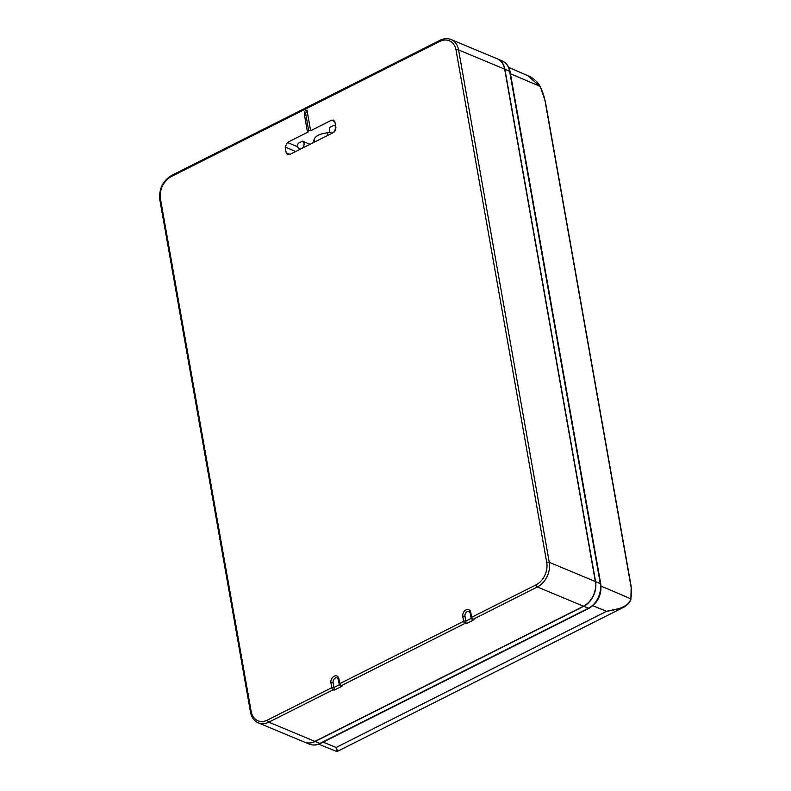 <?xml version="1.0" encoding="UTF-8"?>
<svg xmlns="http://www.w3.org/2000/svg" width="791" height="791" viewBox="0 0 791 791"><rect width="100%" height="100%" fill="white"/><g stroke="black" fill="none" stroke-linecap="round" stroke-linejoin="round"><path stroke-width="1.19" d="M304.298 114.102L304.644 111.264L306.977 110.087L310.626 130.742L308.628 130.347L307.294 131.019L304.298 114.102L305.633 113.429L306.977 110.087M334.83 121.656L331.548 120.212L333.575 120.103L334.919 122.022L335.938 127.776L333.703 132.394L289.536 154.631L287.608 154.779L286.174 152.821L285.155 147.067L287.38 142.449L308.302 131.919L307.294 131.019M331.548 120.212L310.626 130.742M305.633 113.429L308.628 130.347M314.541 142.044L314.086 139.453C315.48 135.953 319.871 133.748 327.266 132.819L330.47 132.542M314.086 139.453L313.355 142.637M310.092 144.288L302.439 141.203M301.074 148.817A4.113 3.055 112.6 0 1 299.255 148.787A4.113 3.055 112.6 0 1 298.345 143.23L302.399 141.184A4.113 3.055 112.6 0 1 302.419 141.194A4.113 3.055 112.6 0 1 304.09 144.486A4.113 3.055 112.6 0 1 301.935 148.392M333.634 132.433A4.113 3.055 -67.4 0 0 335.789 128.528A4.113 3.055 -67.4 0 0 334.128 125.235L335.592 125.818M334.86 125.532L334.128 125.235A4.113 3.055 -67.4 0 0 334.109 125.225L330.045 127.272A4.113 3.055 -67.4 0 0 330.964 132.829A4.113 3.055 -67.4 0 0 332.784 132.858M451.127 39.55C447.577 38.156 443.899 38.393 440.093 40.272A1.819 0.92 63.3 0 0 439.786 41.429A17.56 13.032 -67.4 0 1 456.061 50.159A1.819 0.801 -10 0 1 458.582 49.922A19.38 14.376 -67.4 0 0 451.127 39.55L497.213 58.781A19.38 14.376 112.6 0 1 504.678 69.153L595.356 581.533A19.38 14.376 112.6 0 1 583.471 606.203L314.927 741.385A19.38 14.376 -67.4 0 1 304.426 742.116L258.341 722.885A19.38 14.376 112.6 0 0 268.831 722.153L314.927 741.385M338.914 678.836A1.572 0.692 170 0 0 338.34 679.518L337.282 677.907A3.639 2.699 112.6 0 0 333.031 681.911A3.639 2.699 112.6 0 0 333.08 682.673L334.118 688.417A1.572 1.167 112.6 0 1 333.159 689.772L268.831 722.153A1.819 0.92 63.3 0 1 267.427 720.077L331.755 687.695L330.895 682.87A5.211 3.866 112.6 0 1 334.089 676.246A5.211 3.866 112.6 0 1 338.914 678.836L339.774 683.661L463.625 621.311A1.819 0.92 63.3 0 0 465.039 623.387L341.178 685.738L342.157 686.143L334.138 690.177L334.118 688.417M340.437 685.837L340.328 685.797A1.572 1.167 112.6 0 1 339.942 685.481L342.157 686.143M466.008 623.792L465.039 623.387A1.572 1.167 -67.4 0 0 465.988 622.033L466.008 623.792L474.027 619.758L471.812 619.096A1.572 1.167 -67.4 0 0 473.058 619.353L537.376 586.971L583.471 606.203M456.061 50.159L546.739 562.539A17.56 13.032 -67.4 0 1 535.972 584.895L471.644 617.277A1.572 0.692 170 0 0 471.07 617.959L472.306 619.452M465.988 622.033L464.96 616.288A3.639 2.699 -67.4 0 1 466.077 612.541A3.639 2.699 -67.4 0 1 469.152 611.522L470.22 613.134A1.572 0.692 -10 0 1 470.793 612.452A5.211 3.866 -67.4 0 0 465.968 609.861A5.211 3.866 -67.4 0 0 462.775 616.486L463.625 621.311A1.572 0.692 170 0 1 465.81 621.103L471.199 618.394M304.545 742.166A19.38 14.376 -67.4 0 0 304.782 742.265A19.38 14.376 -67.4 0 0 315.154 741.474L583.699 606.292L588.455 608.22A2.422 1.226 63.3 0 0 589.147 608.239L320.602 743.421C316.835 745.29 313.157 745.547 309.568 744.193A19.31 14.327 -67.4 0 0 319.9 743.402L588.455 608.22A19.31 14.327 112.6 0 0 600.29 583.649A2.422 1.058 170 0 1 600.804 584.154L510.116 71.773A2.422 1.058 -10 0 0 509.612 71.259L600.29 583.649L595.583 581.632A19.38 14.376 112.6 0 1 583.699 606.292M497.331 58.831A19.38 14.376 112.6 0 1 497.569 58.93A19.38 14.376 112.6 0 1 504.895 69.252L595.583 581.632M323.133 742.146L336.165 747.436L606.578 611.305L622.626 607.795L337.53 751.312L336.165 747.436L336.442 751.351L318.714 744.222M592.864 605.748L606.578 611.305C621.726 609.08 629.755 604.888 630.654 598.728L630.447 600.033M622.626 607.795C626.64 605.916 629.389 603.167 630.872 599.558L631.188 586.527L545.325 101.367A1.216 0.534 -10 0 0 545.078 101.11A29.069 14.554 63.6 0 0 539.976 86.348L527.755 75.649L508.751 67.423M539.976 86.348L510.462 73.741M600.962 590.195L598.243 598.935M440.093 40.272L171.548 175.454A1.819 0.92 63.3 0 0 171.242 176.611L439.786 41.429M267.427 720.077A17.56 13.032 112.6 0 1 251.152 711.336L160.474 198.956A17.56 13.032 112.6 0 1 171.242 176.611M474.027 619.758L473.058 619.353A1.819 0.92 -116.7 0 1 471.644 617.277L470.793 612.452M297.742 146.79L287.38 142.449M327.731 135.409L327.266 132.819M286.174 152.821L290.07 154.364M285.155 147.067L295.745 151.506M339.774 683.661A1.819 0.92 63.3 0 0 341.178 685.738A1.572 1.167 112.6 0 1 340.328 685.797L339.191 684.344A1.572 0.692 -10 0 1 339.774 683.661M334.138 690.177L333.159 689.772A1.819 0.92 -116.7 0 1 331.755 687.695A1.572 0.692 -10 0 1 333.94 687.488L339.329 684.779M160.474 198.956A1.819 0.801 170 0 0 159.812 199.747L250.49 712.127A1.819 0.801 -10 0 1 251.152 711.336M333.08 682.673A1.572 0.692 170 0 0 330.895 682.87M339.537 684.68A1.572 0.692 -10 0 1 339.191 684.344L338.34 679.518M595.356 581.533L549.261 562.312A1.819 0.801 170 0 0 546.739 562.539M535.972 584.895A1.819 0.92 63.3 0 0 537.376 586.971A19.38 14.376 -67.4 0 0 549.261 562.312L458.582 49.922L504.678 69.153M462.775 616.486A1.572 0.692 -10 0 1 464.96 616.288M315.154 741.474L319.9 743.402A2.422 1.226 63.3 0 0 320.602 743.421M601.041 586.082L630.654 598.728A29.069 14.554 63.6 0 0 630.941 586.269A1.216 0.534 170 0 1 631.188 586.527M545.078 101.11L630.941 586.269M504.895 69.252L509.612 71.259A19.31 14.327 -67.4 0 0 502.305 60.976L497.569 58.93M299.255 148.787L300.273 149.222M302.419 141.194L303.161 141.49M330.964 132.829L331.983 133.264M159.812 199.747C158.823 189.049 162.738 180.961 171.548 175.454M250.49 712.127C251.489 717.368 254.099 720.957 258.341 722.885M470.22 613.134L471.07 617.959M309.568 744.193L304.782 742.265M336.442 751.351L337.53 751.312M502.305 60.976C506.537 62.983 509.137 66.582 510.116 71.773M545.325 101.367L540.115 86.259C537.307 81.394 533.183 77.854 527.755 75.649M600.804 584.154C601.793 594.753 597.907 602.782 589.147 608.239"/></g></svg>
